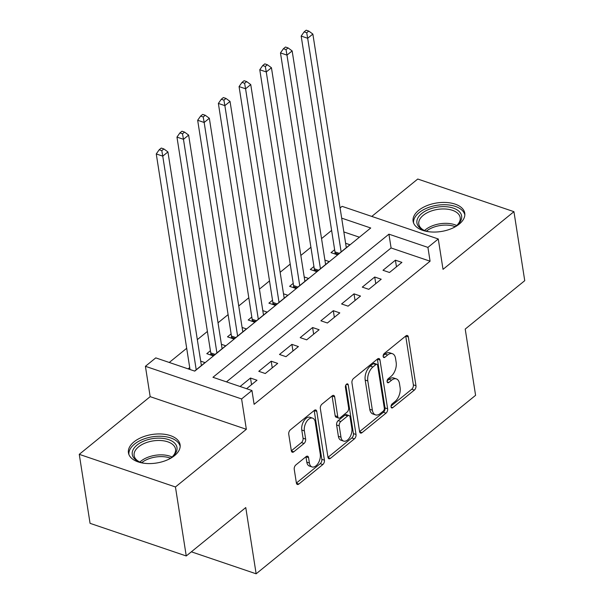 <?xml version="1.0" encoding="UTF-8"?>
<svg xmlns="http://www.w3.org/2000/svg" width="604" height="604" viewBox="0 0 604 604"><rect width="100%" height="100%" fill="white"/><g stroke="black" fill="none" stroke-linecap="round" stroke-linejoin="round"><path stroke-width="0.91" d="M391.052 406.915A2.303 1.321 108.7 0 0 391.732 407.942A2.303 1.321 108.7 0 0 392.766 407.655L414.359 390.093A3.292 1.887 108.7 0 0 415.967 385.729L408.334 336.972A3.292 1.887 108.7 0 0 407.36 335.507A3.292 1.887 108.7 0 0 405.873 335.915L384.287 353.476A2.303 1.321 108.7 0 0 383.163 356.526A2.303 1.321 108.7 0 0 383.842 357.553A2.303 1.321 108.7 0 0 384.876 357.266L387.67 354.993A10.525 6.04 108.7 0 1 392.411 353.695A10.525 6.04 108.7 0 1 395.537 358.376L396.171 362.438A10.525 6.04 108.7 0 1 391.022 376.398L388.229 378.67A2.303 1.321 108.7 0 0 387.104 381.72A2.303 1.321 108.7 0 0 387.791 382.747A2.303 1.321 108.7 0 0 388.825 382.46L391.619 380.188A10.525 6.04 108.7 0 1 396.36 378.889A10.525 6.04 108.7 0 1 399.478 383.57L400.112 387.632A10.525 6.04 108.7 0 1 394.971 401.592L392.177 403.865A2.303 1.321 108.7 0 0 391.052 406.915M174.541 455.642A26.138 14.436 -8.9 0 0 180.09 444.718A26.138 14.436 -8.9 0 0 161.759 434.019A26.138 14.436 -8.9 0 0 133.99 441.886A26.138 14.436 -8.9 0 0 128.441 452.811A26.138 14.436 -8.9 0 0 146.78 463.51A26.138 14.436 -8.9 0 0 174.541 455.642M459.206 224.122A26.138 14.436 -8.9 0 0 464.755 213.197A26.138 14.436 -8.9 0 0 446.416 202.499A26.138 14.436 -8.9 0 0 418.655 210.366A26.138 14.436 -8.9 0 0 413.106 221.291A26.138 14.436 -8.9 0 0 431.437 231.989A26.138 14.436 -8.9 0 0 459.206 224.122M295.847 464.952A3.292 1.887 108.7 0 0 294.239 469.316L296.383 482.996A3.292 1.887 108.7 0 0 297.357 484.461A3.292 1.887 108.7 0 0 298.837 484.053L322.815 464.551A3.292 1.887 108.7 0 0 324.423 460.188L316.783 411.422A3.292 1.887 108.7 0 0 315.809 409.965A3.292 1.887 108.7 0 0 314.329 410.373L290.35 429.874A3.292 1.887 108.7 0 0 288.742 434.231L291.332 450.758A3.292 1.887 108.7 0 0 292.306 452.222A3.292 1.887 108.7 0 0 293.786 451.815L304.046 443.472A3.292 1.887 108.7 0 0 305.654 439.108L304.371 430.909A8.796 5.043 108.7 0 1 306.575 421.645A8.796 5.043 108.7 0 1 312.638 418.157A8.796 5.043 108.7 0 1 315.243 422.068L320.271 454.17A8.796 5.043 108.7 0 1 318.066 463.442A8.796 5.043 108.7 0 1 312.011 466.93A8.796 5.043 108.7 0 1 309.399 463.011L308.561 457.666A3.292 1.887 108.7 0 0 307.587 456.201A3.292 1.887 108.7 0 0 306.107 456.609L295.847 464.952M186.251 555.967L90.064 523.336L79.26 454.336L175.447 486.975L186.251 555.967L245.768 507.564L256.141 573.8L475.59 395.318L465.216 329.082L524.74 280.671L513.936 211.672L443.026 269.346L438.27 238.98L427.919 247.406L430.086 261.2L254.11 404.325L251.951 390.524L241.6 398.942L145.413 366.303L155.764 357.885L194.76 371.12L370.728 227.995L341.675 218.135M175.447 486.975L246.349 429.301L241.6 398.942M359.576 431.596A3.292 1.887 108.7 0 0 360.55 433.06A3.292 1.887 108.7 0 0 362.038 432.653L386.016 413.151A3.292 1.887 108.7 0 0 387.625 408.787L379.984 360.022A3.292 1.887 108.7 0 0 379.01 358.565A3.292 1.887 108.7 0 0 377.53 358.972L353.551 378.474A3.292 1.887 108.7 0 0 351.943 382.83L359.576 431.596M354.412 438.851L330.433 458.353A3.292 1.887 108.7 0 1 328.954 458.761A3.292 1.887 108.7 0 1 327.98 457.296L320.339 408.531A3.292 1.887 108.7 0 1 321.947 404.174L332.215 395.824A3.292 1.887 108.7 0 1 333.695 395.416A3.292 1.887 108.7 0 1 334.669 396.881L337.764 416.654A3.292 1.887 108.7 0 0 338.738 418.119A3.292 1.887 108.7 0 0 340.226 417.711L347.028 412.177A3.292 1.887 108.7 0 0 348.636 407.813L345.413 387.224A2.303 1.321 108.7 0 1 345.986 384.801A2.303 1.321 108.7 0 1 347.579 383.887A2.303 1.321 108.7 0 1 348.259 384.914L356.02 434.487A3.292 1.887 108.7 0 1 354.412 438.851L351.815 437.968L327.987 457.349M513.936 211.672L417.749 179.033L371.785 216.421M189.709 367.557L188.108 368.863M210.418 350.72L206.794 353.665L213.287 355.869L225.715 345.767L221.396 344.303M231.121 333.884L227.497 336.828L233.997 339.033L246.417 328.931L242.098 327.466M251.823 317.047L248.199 319.992L254.699 322.196L267.119 312.094L262.8 310.63M272.525 300.203L268.901 303.155L275.401 305.36L287.821 295.258L283.51 293.793M293.227 283.367L289.603 286.319L296.103 288.523L308.523 278.421L304.212 276.957M313.929 266.53L310.305 269.475L316.806 271.679L329.225 261.577L324.914 260.113M389.497 272.487L401.917 262.385L395.424 260.181L382.996 270.282L389.497 272.487M368.795 289.324L381.215 279.222L374.722 277.017L362.294 287.119L368.795 289.324M348.093 306.16L360.512 296.058L354.012 293.854L341.592 303.955L348.093 306.16M327.391 322.997L339.81 312.895L333.31 310.69L320.89 320.792L327.391 322.997M306.689 339.841L319.108 329.739L312.608 327.527L300.188 337.636L306.689 339.841M285.986 356.677L298.406 346.575L291.906 344.371L279.486 354.473L285.986 356.677M265.284 373.514L277.704 363.412L271.204 361.207L258.784 371.309L265.284 373.514M430.086 261.2L391.09 247.972L226.455 381.871M246.598 388.712L257.002 380.248L250.501 378.044L240.098 386.5M331.611 230.426L321.547 238.61M310.909 247.262L300.845 255.447M290.207 264.099L280.143 272.291M269.505 280.935L259.433 289.127M248.803 297.772L238.731 305.964M228.101 314.616L218.029 322.8M207.398 331.453L197.327 339.637M186.696 348.289L169.263 362.468M359.395 237.213L343.842 231.936M334.631 249.694L331.007 252.638L337.508 254.843L349.927 244.741L345.616 243.276M200.694 361.147L205.013 362.604L194.609 371.067M191.355 551.814L256.141 573.8M246.349 429.301L150.169 396.662L79.26 454.336M150.169 396.662L145.413 366.303M340.09 207.972L342.091 206.349L438.27 238.98M427.919 247.406L388.931 234.171L212.955 377.289L251.951 390.524M391.09 247.972L388.931 234.171M395.424 260.181L396.458 266.825M374.722 277.017L375.756 283.661M354.012 293.854L355.054 300.498M333.31 310.69L334.352 317.334M312.608 327.527L313.65 334.178M291.906 344.371L292.948 351.015M271.204 361.207L272.245 367.851M250.501 378.044L251.543 384.688M396.36 378.889L393.755 378.006A10.525 6.04 108.7 0 0 389.021 379.304L391.619 380.188M387.104 380.86L389.021 379.304M392.411 353.695L389.814 352.812A10.525 6.04 108.7 0 0 385.073 354.11L387.67 354.993M383.163 355.665L385.073 354.11M391.052 406.054L411.762 389.21A3.292 1.887 108.7 0 0 413.37 384.854L405.729 336.088A3.292 1.887 108.7 0 0 405.722 336.035M359.584 431.649L383.412 412.268A3.292 1.887 108.7 0 0 385.02 407.904L377.387 359.146A3.292 1.887 108.7 0 0 377.379 359.093M383.185 411.173A2.303 1.321 108.7 0 0 384.31 408.123L377.606 365.322A2.303 1.321 108.7 0 0 376.926 364.295A2.303 1.321 108.7 0 0 375.884 364.582L372.94 366.975A10.525 6.04 108.7 0 0 367.798 380.935L372.374 410.191A10.525 6.04 108.7 0 0 375.499 414.873A10.525 6.04 108.7 0 0 380.241 413.574L383.185 411.173M376.926 364.295L374.321 363.412A2.303 1.321 108.7 0 0 373.287 363.699L375.884 364.582M375.499 414.873L372.894 413.989A10.525 6.04 108.7 0 1 369.776 409.308L365.193 380.052A10.525 6.04 108.7 0 1 370.343 366.092L373.287 363.699M338.738 418.119L336.141 417.236A3.292 1.887 108.7 0 1 335.167 415.779L332.072 395.998A3.292 1.887 108.7 0 0 332.064 395.952M345.82 385.088L353.423 433.604L356.02 434.487M340.981 437.183A8.796 5.043 108.7 0 0 343.585 441.094A8.796 5.043 108.7 0 0 349.648 437.606A8.796 5.043 108.7 0 0 351.853 428.334L350.078 417.024A3.292 1.887 108.7 0 0 349.104 415.567A3.292 1.887 108.7 0 0 347.625 415.967L340.815 421.509A3.292 1.887 108.7 0 0 339.206 425.865L340.981 437.183L338.376 436.299A8.796 5.043 108.7 0 0 340.988 440.21L343.585 441.094M349.104 415.567L346.507 414.684A3.292 1.887 108.7 0 0 345.027 415.091L347.625 415.967M338.376 436.299L336.609 424.989A3.292 1.887 108.7 0 1 338.217 420.626L345.027 415.091M351.815 437.968A3.292 1.887 108.7 0 0 353.423 433.604M312.011 466.93L309.407 466.046A8.796 5.043 108.7 0 1 306.802 462.136L305.964 456.783A3.292 1.887 108.7 0 0 305.956 456.73M312.638 418.157L310.041 417.273A8.796 5.043 108.7 0 0 303.978 420.761A8.796 5.043 108.7 0 0 301.774 430.033L304.371 430.909M291.339 450.811L301.449 442.589A3.292 1.887 108.7 0 0 303.057 438.225L301.774 430.033M296.39 483.049L320.218 463.668A3.292 1.887 108.7 0 0 321.826 459.304L314.186 410.546A3.292 1.887 108.7 0 0 314.178 410.494M346.303 247.685L312.857 34.066L307.678 38.279L301.177 36.074L334.978 251.898A3.352 1.925 -71.3 0 1 334.986 253.053L334.88 253.952M306.719 32.767L308.787 31.083L306.19 30.2L304.122 31.884L306.719 32.767L307.678 38.279L341.132 251.898M308.787 31.083L312.857 34.066M301.177 36.074L304.122 31.884M429.066 231.77A22.62 12.495 171.1 0 1 423.819 230.252A22.62 12.495 171.1 0 1 421.728 213.499A22.62 12.495 171.1 0 1 452.947 207.987A22.62 12.495 171.1 0 1 457.296 225.013A22.62 12.495 171.1 0 1 456.82 225.405A22.62 12.495 171.1 0 1 452.758 228.063M456.707 225.496A20.944 11.567 -8.9 0 0 460.18 217.591A20.944 11.567 -8.9 0 0 445.495 209.014A20.944 11.567 -8.9 0 0 423.245 215.318A20.944 11.567 -8.9 0 0 418.799 224.069A20.944 11.567 -8.9 0 0 424.521 230.539A20.944 11.567 171.1 0 1 425.495 229.701A20.944 11.567 171.1 0 1 456.7 225.503M464.838 214.918A25.972 14.345 -8.9 0 0 446.265 204.771A25.972 14.345 -8.9 0 0 419.131 212.616A25.972 14.345 -8.9 0 0 413.551 222.952M144.401 463.291A22.62 12.495 171.1 0 1 139.154 461.773A22.62 12.495 171.1 0 1 134.458 447.617A22.62 12.495 171.1 0 1 157.938 438.149A22.62 12.495 171.1 0 1 172.631 456.533A22.62 12.495 171.1 0 1 168.101 459.584M172.042 457.017A20.944 11.567 -8.9 0 0 175.522 449.112A20.944 11.567 -8.9 0 0 157.908 440.482A20.944 11.567 -8.9 0 0 134.133 455.59A20.944 11.567 -8.9 0 0 139.864 462.06A20.944 11.567 171.1 0 1 160.166 454.857A20.944 11.567 171.1 0 1 172.042 457.024M180.173 446.439A25.972 14.345 -8.9 0 0 158.437 436.254A25.972 14.345 -8.9 0 0 128.886 454.472M325.601 264.529L292.147 50.91L286.976 55.115L280.475 52.91L314.276 268.742A3.352 1.925 -71.3 0 1 314.284 269.89L314.178 270.796M286.017 49.604L288.085 47.92L285.488 47.036L283.419 48.72L286.017 49.604L286.976 55.115L320.43 268.735M288.085 47.92L292.147 50.91M280.475 52.91L283.419 48.72M304.899 281.366L271.445 67.746L266.273 71.951L259.773 69.747L293.574 285.579A3.352 1.925 -71.3 0 1 293.582 286.726L293.476 287.632M265.315 66.44L267.383 64.756L264.786 63.873L262.717 65.557L265.315 66.44L266.273 71.951L299.727 285.571M267.383 64.756L271.445 67.746M259.773 69.747L262.717 65.557M284.197 298.202L250.743 84.583L245.571 88.788L239.071 86.583L272.872 302.415A3.352 1.925 -71.3 0 1 272.88 303.563L272.774 304.469M244.612 83.276L246.681 81.593L244.084 80.717L242.008 82.401L244.612 83.276L245.571 88.788L279.025 302.415M246.681 81.593L250.743 84.583M239.071 86.583L242.008 82.401M263.495 315.039L230.041 101.419L224.869 105.632L218.369 103.427L252.162 319.252A3.352 1.925 -71.3 0 1 252.178 320.407L252.072 321.305M223.91 100.121L225.979 98.437L223.382 97.554L221.306 99.237L223.91 100.121L224.869 105.632L258.316 319.252M225.979 98.437L230.041 101.419M218.369 103.427L221.306 99.237M242.793 331.875L209.339 118.256L204.167 122.469L197.667 120.264L231.46 336.088A3.352 1.925 -71.3 0 1 231.475 337.243L231.37 338.142M203.208 116.957L205.277 115.273L202.68 114.39L200.603 116.074L203.208 116.957L204.167 122.469L237.614 336.088M205.277 115.273L209.339 118.256M197.667 120.264L200.603 116.074M222.091 348.712L188.637 135.092L183.465 139.305L176.964 137.1L210.758 352.925A3.352 1.925 -71.3 0 1 210.773 354.08L210.668 354.978M182.506 133.794L184.575 132.11L181.97 131.227L179.901 132.91L182.506 133.794L183.465 139.305L216.912 352.925M184.575 132.11L188.637 135.092M176.964 137.1L179.901 132.91M201.389 365.556L167.935 151.936L162.755 156.142L156.262 153.937L190.018 369.512M161.797 150.63L163.873 148.946L161.268 148.063L159.199 149.747L161.797 150.63L162.755 156.142L196.209 369.761M163.873 148.946L167.935 151.936M156.262 153.937L159.199 149.747M391.082 407.081L392.766 407.655M383.193 356.692L384.876 357.266M387.141 381.887L388.825 382.46M405.729 336.088L408.334 336.972M413.37 384.854L415.967 385.729M411.762 389.21L414.359 390.093M377.387 359.146L379.984 360.022M385.02 407.904L387.625 408.787M383.412 412.268L386.016 413.151M359.622 431.837L362.038 432.653M370.343 366.092L372.94 366.975M365.193 380.052L367.798 380.935M369.776 409.308L372.374 410.191M328.025 457.538L330.433 458.353M332.072 395.998L334.669 396.881M335.167 415.779L337.764 416.654M346.409 384.287L348.259 384.914M338.217 420.626L340.815 421.509M336.609 424.989L339.206 425.865M305.964 456.783L308.561 457.666M306.802 462.136L309.399 463.011M303.057 438.225L305.654 439.108M301.449 442.589L304.046 443.472M291.377 450.999L293.786 451.815M314.186 410.546L316.783 411.422M321.826 459.304L324.423 460.188M320.218 463.668L322.815 464.551M296.428 483.238L298.837 484.053M334.978 251.898L339.32 253.37M334.986 253.053L338.323 254.186M455.144 226.643A20.257 11.189 -8.9 0 0 426.364 231.151M170.487 458.164A20.257 11.189 -8.9 0 0 160.279 456.616A20.257 11.189 -8.9 0 0 141.698 462.672M314.276 268.742L318.61 270.214M314.284 269.89L317.621 271.022M293.574 285.579L297.908 287.051M293.582 286.726L296.911 287.859M272.872 302.415L277.206 303.887M272.88 303.563L276.209 304.695M252.162 319.252L256.504 320.724M252.178 320.407L255.507 321.532M231.46 336.088L235.802 337.561M231.475 337.243L234.805 338.376M210.758 352.925L215.099 354.397M210.773 354.08L214.103 355.212"/></g></svg>
